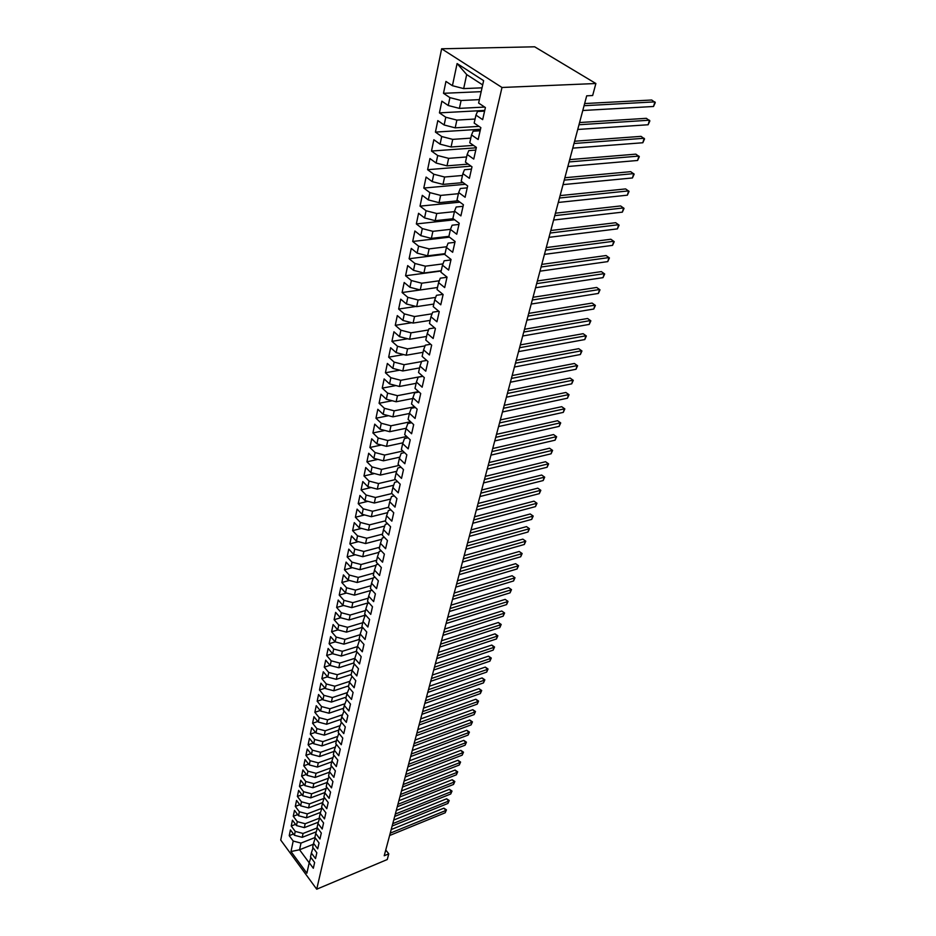 <?xml version="1.0" encoding="UTF-8"?>
<svg xmlns="http://www.w3.org/2000/svg" width="936" height="936" viewBox="0 0 936 936"><rect width="100%" height="100%" fill="white"/><g stroke="black" fill="none" stroke-linecap="round" stroke-linejoin="round"><path stroke-width="1.4" d="M441.628 48.789L280.718 840.06L316.719 889.2L501.988 87.481L441.628 48.789L534.655 46.8L595.881 83.515L501.988 87.481M329.109 643.722L335.182 641.874L330.595 636.585L329.109 643.722L333.684 649.022L332.678 653.761L328.126 648.461L326.664 655.516L331.192 660.816L330.209 665.496L325.693 660.184L324.242 667.157L328.735 672.469L327.764 677.091L323.283 671.767L321.855 678.647L326.313 683.982L325.354 688.545L320.908 683.21L319.492 690.007L323.915 695.343L322.967 699.847L318.556 694.512L317.164 701.228L321.551 706.575L320.615 711.021L316.239 705.685L314.859 712.319L319.211 717.666L318.287 722.065L313.946 716.719L312.589 723.271L316.906 728.617L315.982 732.97L311.676 727.611L310.331 734.093L314.625 739.452L313.712 743.746L309.442 738.387L308.108 744.787L312.367 750.145L311.466 754.393L307.23 749.034L305.92 755.364L310.132 760.722L309.254 764.923L305.042 759.552L303.744 765.812L307.932 771.182L307.055 775.324L302.878 769.954L301.603 776.131L305.756 781.501L304.89 785.608L300.748 780.238L299.473 786.345L303.603 791.716L302.749 795.764L298.631 790.393L297.379 796.431L301.474 801.813L300.631 805.814L296.548 800.432L295.308 806.411L299.368 811.781L298.537 815.747L294.489 810.365L293.26 816.274L297.297 821.644L296.466 825.564L292.441 820.182L291.236 826.02L295.238 831.402L294.419 835.275L290.429 829.893L289.224 835.661L293.483 834.011M359.482 639.358L343.886 644.155L335.182 641.874L336.2 637.088L331.59 631.788L337.908 629.893M482.672 84.919L466.69 74.564L457.096 63.554L452.427 85.703L445.957 81.432L443.488 93.307L449.912 97.625L448.25 105.511L441.862 101.17L439.429 112.87L445.782 117.234L444.144 124.991L437.814 120.604L435.427 132.105L441.71 136.527L440.095 144.167L433.848 139.721L431.496 151.059L437.709 155.528L436.117 163.039L429.928 158.547L427.612 169.697L433.766 174.225L432.21 181.619L426.079 177.079L423.797 188.066L429.881 192.629L428.349 199.906L422.288 195.331L420.042 206.142L426.067 210.752L424.558 217.924L418.556 213.291L416.344 223.938L422.3 228.595L420.814 235.661L414.882 230.993L412.706 241.476L418.603 246.168L417.128 253.129L411.255 248.414L409.114 258.745L414.952 263.484L413.501 270.329L407.686 265.59L405.58 275.769L411.36 280.531L409.933 287.282L404.176 282.496L402.094 292.523L407.815 297.332L406.411 303.978L400.713 299.169L398.654 309.044L404.329 313.888L402.948 320.44L397.297 315.584L395.273 325.33L400.889 330.197L399.52 336.656L393.939 331.765L391.938 341.371L397.496 346.273L396.162 352.626L390.628 347.724L388.662 357.178L394.161 362.115L392.839 368.386L387.352 363.437L385.421 372.774L390.862 377.723L389.563 383.912L384.134 378.94L382.227 388.136L387.621 393.12L386.334 399.216L380.964 394.22L379.08 403.287L384.427 408.295L383.152 414.309L377.828 409.289L375.968 418.228L381.268 423.259L380.016 429.191L374.739 424.148L372.914 432.959L378.156 438.013L376.927 443.863L371.697 438.797L369.895 447.49L375.09 452.568L373.873 458.336L368.69 453.246L366.912 461.822L372.06 466.924L370.867 472.61L365.73 467.509L363.975 475.968L369.076 481.081L367.895 486.697L362.805 481.56L361.074 489.914L366.14 495.05L364.97 500.584L359.927 495.436L358.219 503.673L363.226 508.833L362.08 514.285L357.084 509.125L355.399 517.245L360.372 522.428L359.225 527.81L354.276 522.627L352.615 530.654L357.54 535.837L356.417 541.16L351.503 535.954L349.865 543.875L354.744 549.081L353.644 554.323L348.777 549.116L347.151 556.92L351.995 562.15L350.906 567.321L346.074 562.091L344.471 569.802L349.28 575.043L348.204 580.156L343.418 574.915L341.827 582.52L346.589 587.773L345.524 592.816L340.786 587.562L339.218 595.074L343.945 600.339L342.892 605.311L338.188 600.046L336.644 607.464L341.324 612.741L340.295 617.655L335.626 612.378L334.105 619.702L338.75 624.991L337.72 629.846L333.099 624.558L331.59 631.788M457.096 63.554L483.631 80.66L478.624 103.065L485.398 107.546L482.66 119.632L475.944 115.116L474.166 123.084L480.858 127.624L478.167 139.522L471.522 134.948L469.767 142.787L476.389 147.385L473.745 159.073L467.169 154.452L465.449 162.162L471.99 166.807L469.392 178.32L462.887 173.64L461.202 181.233L467.672 185.936L465.11 197.262L458.675 192.535L457.014 200L463.414 204.75L460.886 215.888L454.533 211.126L452.895 218.474L459.225 223.259L456.745 234.234L450.45 229.414L448.835 236.656L455.095 241.488L452.661 252.287L446.437 247.432L444.846 254.557L451.047 259.436L448.636 270.071L442.482 265.169L440.914 272.189L447.045 277.103L444.682 287.574L438.586 282.637L437.042 289.54L443.114 294.501L440.774 304.808L434.749 299.836L433.228 306.634L439.241 311.63L436.936 321.785L430.969 316.766L429.472 323.47L435.415 328.501L433.157 338.504L427.249 333.462L425.775 340.06L431.66 345.115L429.437 354.966L423.587 349.9L422.136 356.405L427.963 361.495L425.763 371.194L419.971 366.093L418.544 372.505L424.312 377.617L422.148 387.188L416.415 382.052L414.999 388.37L420.709 393.518L418.579 402.936L412.905 397.777L411.512 404.001L417.175 409.172L415.069 418.462L409.453 413.279L408.084 419.41L413.677 424.616L411.606 433.766L406.037 428.559L404.691 434.608L410.237 439.826L408.201 448.859L402.679 443.617L401.357 449.584L406.844 454.826L404.832 463.729L399.368 458.464L398.057 464.338L403.498 469.615L401.521 478.39L396.103 473.101L394.816 478.904L400.198 484.193L398.245 492.839L392.886 487.539L391.611 493.26L396.946 498.572L395.015 507.101L389.715 501.778L388.452 507.417L393.74 512.741L391.845 521.153L386.58 515.818L385.339 521.375L390.581 526.722L388.709 535.029L383.491 529.671L382.274 535.158L387.457 540.517L385.609 548.707L380.449 543.325L379.244 548.742L384.38 554.124L382.555 562.197L377.442 556.803L376.249 562.15L381.35 567.544L379.548 575.511L374.47 570.106L373.3 575.371L378.355 580.788L376.576 588.65L371.545 583.222L370.387 588.428L375.394 593.845L373.639 601.602L368.667 596.173L367.52 601.31L372.481 606.739L370.75 614.402L365.812 608.95L364.677 614.016L369.603 619.468L367.895 627.026L363.004 621.562L361.881 626.57L366.76 632.022L365.075 639.475L360.22 634.011L359.12 638.949L363.964 644.424L362.29 651.784L357.482 646.308L356.394 651.175L361.191 656.651L359.553 663.917L354.779 658.441L353.703 663.25L358.465 668.737L356.838 675.909L352.1 670.41L351.047 675.16L355.762 680.659L354.159 687.749L349.467 682.239L348.426 686.93L353.094 692.441L351.515 699.426L346.858 693.927L345.829 698.548L350.474 704.059L348.906 710.974L344.296 705.452L343.266 710.026L347.876 715.549L346.332 722.37L341.745 716.847L340.739 721.363L345.302 726.886L343.781 733.625L339.241 728.103L338.247 732.56L342.775 738.094L341.266 744.74L336.761 739.218L335.778 743.617L340.271 749.151L338.785 755.726L334.316 750.192L333.345 754.545L337.802 760.079L336.328 766.572L331.894 761.038L330.935 765.344L335.357 770.878L333.906 777.301L329.507 771.755L328.559 776.002L332.947 781.548L331.508 787.89L327.144 782.344L326.208 786.544L330.56 792.09L329.144 798.35L324.815 792.804L323.891 796.957L328.197 802.503L326.804 808.692L322.51 803.147L321.586 807.241L325.88 812.799L324.488 818.918L320.229 813.361L319.328 817.409L323.575 822.966L322.206 829.015L317.971 823.458L317.082 827.471L321.305 833.017L319.948 838.995L315.748 833.438L314.87 837.404L319.047 842.962L317.714 848.858L313.548 843.313L312.671 847.22L316.836 852.778L315.514 858.616L311.372 853.059L310.506 856.931L314.636 862.489L313.326 868.257L309.219 862.711L306.879 873.183L290.991 851.526L293.202 841.043L289.224 835.661M316.251 831.812L302.234 837.334L303.065 833.461L317.374 827.857M294.419 835.275L302.234 837.334M295.238 831.402L303.065 833.461M309.219 862.711L310.869 857.411M318.38 822.171L304.329 827.635L305.171 823.727L319.644 818.111M296.466 825.564L304.329 827.635M297.297 821.644L305.171 823.727M311.372 853.059L313.034 847.712M320.521 812.401L306.435 817.83L307.289 813.875L321.808 808.306M298.537 815.747L306.435 817.83M299.368 811.781L307.289 813.875M313.548 843.313L315.233 837.895M322.698 802.538L308.576 807.908L309.442 803.907L323.996 798.396M300.631 805.814L308.576 807.908M301.474 801.813L309.442 803.907M315.748 833.438L317.456 827.962M324.886 792.546L310.74 797.87L311.618 793.822L326.208 788.358M302.749 795.764L310.74 797.87M303.603 791.716L311.618 793.822M317.971 823.458L319.714 817.924M327.12 782.449L312.928 787.714L313.817 783.631L328.454 778.214M304.89 785.608L312.928 787.714M305.756 781.501L313.817 783.631M320.229 813.361L321.984 807.756M329.402 772.212L315.139 777.453L316.04 773.312L330.712 767.953M307.055 775.324L315.139 777.453M307.932 771.182L316.04 773.312M322.51 803.147L324.289 797.472M331.707 761.869L317.386 767.064L318.287 762.863L332.994 757.563M309.254 764.923L317.386 767.064M310.132 760.722L318.287 762.863M324.815 792.804L326.617 787.071M334.047 751.397L319.656 756.545L320.568 752.31L335.31 747.057M311.466 754.393L319.656 756.545M312.367 750.145L320.568 752.31M327.144 782.344L328.981 776.541M336.41 740.797L321.949 745.91L322.873 741.616L337.65 736.421M313.712 743.746L321.949 745.91M314.625 739.452L322.873 741.616M329.507 771.755L331.367 765.882M338.797 730.08L324.265 735.146L325.201 730.805L340.025 725.669M315.982 732.97L324.265 735.146M316.906 728.617L325.201 730.805M331.894 761.038L333.824 755.141M341.219 719.234L326.617 724.253L327.565 719.854L342.412 714.776M318.287 722.065L326.617 724.253M319.211 717.666L327.565 719.854M334.316 750.192L336.316 744.284M343.664 708.248L328.992 713.22L329.952 708.774L344.834 703.767M320.615 711.021L328.992 713.22M321.551 706.575L329.952 708.774M336.761 739.218L338.844 733.297M346.144 697.144L331.402 702.058L332.374 697.554L347.291 692.605M322.967 699.847L331.402 702.058M323.915 695.343L332.374 697.554M339.241 728.103L341.418 722.171M348.648 685.889L333.836 690.768L334.819 686.205L349.76 681.326M325.354 688.545L333.836 690.768M326.313 683.982L334.819 686.205M341.745 716.847L344.015 710.915M351.187 674.505L336.305 679.325L337.299 674.716L352.275 669.895M327.764 677.091L336.305 679.325M328.735 672.469L337.299 674.716M344.296 705.452L346.636 699.52M353.761 662.98L338.797 667.754L339.803 663.074L354.814 658.336M330.209 665.496L338.797 667.754M331.192 660.816L339.803 663.074M346.858 693.927L349.315 687.972M356.487 651.28L341.324 656.031L342.342 651.292L357.412 646.612M332.678 653.761L341.324 656.031M333.684 649.022L342.342 651.292M349.467 682.239L352.018 676.295M360.056 634.737L344.916 639.37L343.886 644.155M336.2 637.088L344.916 639.37M352.1 670.41L353.96 664.712L354.756 664.455M362.524 627.284L346.472 632.139L347.525 627.284L362.747 622.721M337.72 629.846L346.472 632.139M338.75 624.991L347.525 627.284M354.779 658.441L356.628 652.766L357.54 652.474M365.625 615.057L349.105 619.96L350.158 615.046L365.461 610.541M340.295 617.655L349.105 619.96M341.324 612.741L350.158 615.046M357.482 646.308L359.33 640.657L360.348 640.341M368.772 602.679L351.76 607.639L352.825 602.655L368.211 598.221M342.892 605.311L351.76 607.639M343.945 600.339L352.825 602.655M360.22 634.011L362.068 628.395L363.215 628.056M371.978 590.148L354.451 595.144L355.54 590.113L370.995 585.725M345.524 592.816L354.451 595.144M346.589 587.773L355.54 590.113M363.004 621.562L364.841 615.982L366.116 615.595M373.3 577.992L357.178 582.496L358.277 577.395L373.815 573.078M348.204 580.156L357.178 582.496M349.28 575.043L358.277 577.395M365.812 608.95L367.649 603.392L369.053 602.983M376.108 565.262L359.939 569.685L361.05 564.513L376.67 560.266M350.906 567.321L359.939 569.685M351.995 562.15L361.05 564.513M368.667 596.173L370.504 590.651L372.037 590.207M378.94 552.357L362.735 556.698L363.87 551.456L379.56 547.291M353.644 554.323L362.735 556.698M354.744 549.081L363.87 551.456M371.545 583.222L373.382 577.734L375.067 577.266M381.818 539.3L365.578 543.547L366.725 538.235L382.496 534.14M356.417 541.16L365.578 543.547M357.54 535.837L366.725 538.235M374.47 570.106L376.307 564.654L378.144 564.151M384.719 526.055L368.445 530.221L369.615 524.839L385.468 520.825M359.225 527.81L368.445 530.221M360.372 522.428L369.615 524.839M377.442 556.803L379.267 551.386L381.256 550.859M387.668 512.635L371.358 516.707L372.54 511.255L388.475 507.324M362.08 514.285L371.358 516.707M363.226 508.833L372.54 511.255M380.449 543.325L382.274 537.954L384.427 537.381M390.651 499.052L374.318 503.018L375.5 497.496L391.903 493.541M364.97 500.584L374.318 503.018M366.14 495.05L375.5 497.496M383.491 529.671L385.316 524.324L387.644 523.727M393.67 485.269L377.302 489.142L378.518 483.538L395.495 479.571M367.895 486.697L377.302 489.142M369.076 481.081L378.518 483.538M386.58 515.818L388.393 510.518L390.909 509.898M396.735 471.311L380.332 475.078L381.56 469.404L399.145 465.403M370.867 472.61L380.332 475.078M372.06 466.924L381.56 469.404M389.715 501.778L391.517 496.525L394.231 495.869M399.836 457.154L383.409 460.816L384.649 455.06L402.878 451.035M373.873 458.336L383.409 460.816M375.09 452.568L384.649 455.06M392.886 487.539L394.688 482.332L397.601 481.642M402.971 442.798L386.533 446.367L387.785 440.528L406.68 436.48M376.927 443.863L386.533 446.367M378.156 438.013L387.785 440.528M396.103 473.101L397.905 467.941L401.029 467.228M406.154 428.255L389.692 431.707L390.967 425.786L410.565 421.726M380.016 429.191L389.692 431.707M381.268 423.259L390.967 425.786M399.368 458.464L401.158 453.352L404.516 452.603M409.406 413.49L392.898 416.836L394.185 410.834L414.543 406.762M383.152 414.309L392.898 416.836M384.427 408.295L394.185 410.834M402.679 443.617L404.469 438.551L408.061 437.779M412.741 398.514L396.15 401.766L397.461 395.671L418.591 391.599M386.334 399.216L396.15 401.766M387.621 393.12L397.461 395.671M406.037 428.559L407.815 423.54L411.664 422.744M416.122 383.327L399.438 386.474L400.772 380.297L422.733 376.225M389.563 383.912L399.438 386.474M390.862 377.723L400.772 380.297M409.453 413.279L411.22 408.318L415.327 407.499M419.562 367.93L402.784 370.972L404.141 364.701L421.621 361.589M392.839 368.386L402.784 370.972M394.161 362.115L404.141 364.701M412.905 397.777L414.671 392.874L419.059 392.032M423.049 352.31L406.177 355.235L407.546 348.871L425.061 345.887M396.162 352.626L406.177 355.235M397.496 346.273L407.546 348.871M416.415 382.052L418.17 377.208L422.861 376.33M426.582 336.457L409.617 339.265L411.009 332.818L428.548 329.963M399.52 336.656L409.617 339.265M400.889 330.197L411.009 332.818M419.971 366.093L421.715 361.308L426.734 360.418M430.162 320.381L413.115 323.072L414.519 316.532L432.081 313.806M402.948 320.44L413.115 323.072M404.329 313.888L414.519 316.532M423.587 349.9L425.318 345.173L430.665 344.261M433.801 304.06L416.66 306.634L418.088 300L435.661 297.414M406.411 303.978L416.66 306.634M407.815 297.332L418.088 300M427.249 333.462L428.98 328.805L434.69 327.881M437.498 287.504L420.252 289.961L421.703 283.21L439.288 280.777M409.933 287.282L420.252 289.961M411.36 280.531L421.703 283.21M430.969 316.766L432.689 312.191L438.785 311.243M441.242 270.703L423.903 273.019L425.377 266.175L442.974 263.882M413.501 270.329L423.903 273.019M414.952 263.484L425.377 266.175M434.749 299.836L436.457 295.32L442.95 294.372M445.045 253.644L427.612 255.832L429.109 248.894L446.706 246.741M417.128 253.129L427.612 255.832M418.603 246.168L429.109 248.894M438.586 282.637L440.283 278.191L447.01 277.267M448.906 236.34L431.367 238.387L432.888 231.332L450.485 229.343M420.814 235.661L431.367 238.387M422.3 228.595L432.888 231.332M442.482 265.169L444.167 260.805L450.93 259.927M453.223 218.72L435.193 220.674L436.738 213.502L454.416 211.653M424.558 217.924L435.193 220.674M426.067 210.752L436.738 213.502M446.437 247.432L448.11 243.149L454.908 242.33M458.078 200.795L439.066 202.679L440.634 195.402L458.418 193.705M428.349 199.906L439.066 202.679M429.881 192.629L440.634 195.402M450.45 229.414L452.111 225.213L458.956 224.453M463.074 182.602L443.009 184.404L444.6 177.021L462.478 175.477M432.21 181.619L443.009 184.404M433.766 174.225L444.6 177.021M454.533 211.126L456.171 207.008L463.063 206.306M468.222 164.128L447.01 165.847L448.625 158.348L466.608 156.956M436.117 163.039L447.01 165.847M437.709 155.528L448.625 158.348M458.675 192.535L460.313 188.499L467.228 187.855M473.522 145.396L451.082 146.999L452.72 139.37L470.808 138.142M440.095 144.167L451.082 146.999M441.71 136.527L452.72 139.37M462.887 173.64L464.502 169.709L471.463 169.124M478.998 126.372L455.2 127.846L456.873 120.089L475.067 119.036M444.144 124.991L455.2 127.846M445.782 117.234L456.873 120.089M467.169 154.452L468.772 150.614L475.769 150.088M484.672 107.067L459.4 108.377L461.097 100.503L479.396 99.626M448.25 105.511L459.4 108.377M449.912 97.625L461.097 100.503M471.522 134.948L473.101 131.204L480.145 130.748M482.028 87.832L463.671 88.604L466.69 74.564M452.427 85.703L463.671 88.604M475.944 115.116L477.512 111.478L484.591 111.103M316.719 889.2L387.258 859.529L388.779 853.843L385.749 850.005M595.881 83.515L592.652 95.531L586.696 95.823L384.216 855.761L388.779 853.843M313.326 844.284L299.555 849.771L309.196 862.817M314.987 837.556L300.994 843.09L299.555 849.771L290.991 851.526M293.202 841.043L300.994 843.09M443.488 93.307L481.174 91.658M439.429 112.87L484.743 110.425M435.427 132.105L480.484 129.25M431.496 151.059L476.295 147.794M427.612 169.697L471.042 166.14M423.797 188.066L465.379 184.275M420.042 206.142L459.915 202.153M416.344 223.938L454.615 219.784M412.706 241.476L449.491 237.159M409.114 258.745L444.916 254.253M405.58 275.769L441.184 270.995M402.094 292.523L420.241 289.949M398.654 309.044L415.947 306.458M395.273 325.33L411.758 322.721M391.938 341.371L407.675 338.762M388.662 357.178L403.673 354.58M385.421 372.774L399.766 370.176M382.227 388.136L395.928 385.562M379.08 403.287L392.172 400.737M375.968 418.228L388.498 415.701M372.914 432.959L384.895 430.455M369.895 447.49L381.361 445.021M366.912 461.822L377.898 459.389M363.975 475.968L374.494 473.557M361.074 489.914L371.147 487.539M358.219 503.673L367.871 501.345M355.399 517.245L364.642 514.952M352.615 530.654L361.471 528.395M349.865 543.875L358.359 541.663M347.151 556.92L355.294 554.755M344.471 569.802L352.275 567.684M341.827 582.52L349.315 580.449M339.218 595.074L346.39 593.038M336.644 607.464L343.524 605.487M334.105 619.702L340.692 617.76M326.664 655.516L332.596 653.667M324.242 667.157L330.057 665.32M321.855 678.647L327.541 676.822M319.492 690.007L325.061 688.194M317.164 701.228L322.616 699.426M314.859 712.319L320.206 710.518M312.589 723.271L317.819 721.492M310.331 734.093L315.467 732.326M308.108 744.787L313.139 743.032M305.92 755.364L310.846 753.609M303.744 765.812L308.587 764.068M301.603 776.131L306.341 774.411M299.473 786.345L304.141 784.625M297.379 796.431L301.954 794.722M295.308 806.411L299.801 804.714M293.26 816.274L297.671 814.589M291.236 826.02L295.565 824.347M584.064 105.709L654.884 101.872L653.527 106.482L582.789 110.495M584.637 103.557L651.713 100.012L655.282 102.597L653.527 106.482M578.986 124.745L649.467 120.206L648.133 124.757L577.734 129.46M579.571 122.534L646.343 118.322L649.876 120.896L648.133 124.757M573.99 143.489L644.143 138.271L642.821 142.752L572.75 148.134M574.599 141.231L641.043 136.363L644.553 138.914L642.821 142.752M569.076 161.951L638.89 156.078L637.591 160.477L567.86 166.514M569.696 159.623L635.825 154.147L639.311 156.675L637.591 160.477M564.232 180.121L633.719 173.616L632.443 177.957L563.027 184.626M564.864 177.746L630.688 171.662L634.152 174.166L632.443 177.957M559.459 198.022L628.618 190.897L627.354 195.179L558.277 202.457M560.114 195.601L625.622 188.92L629.062 191.412L627.354 195.179M554.767 215.654L623.598 207.921L622.358 212.144L553.597 220.03M555.422 213.186L620.626 205.943L624.043 208.4L622.358 212.144M550.134 233.029L618.649 224.71L617.421 228.875L548.987 237.334M550.813 230.502L615.701 222.709L619.094 225.155L617.421 228.875M545.571 250.146L613.77 241.254L612.553 245.361L544.448 254.381M546.261 247.572L610.857 239.242L614.227 241.663L612.553 245.361M541.078 267.006L608.95 257.575L607.756 261.612L539.967 271.183M541.78 264.385L606.072 255.54L609.418 257.938L607.756 261.612M536.656 283.62L604.211 273.663L603.03 277.641L535.556 287.738M537.369 280.952L601.357 271.604L604.679 273.991L603.03 277.641M601.357 271.604L604.679 273.991M532.291 299.988L599.531 289.516L598.373 293.448L531.215 304.048M533.017 297.285L596.7 287.457L600.011 289.821L598.373 293.448M596.7 287.457L600.011 289.821M527.998 316.134L594.91 305.159L593.775 309.032L526.933 320.135M528.723 313.385L592.114 303.077L595.401 305.428L593.775 309.032M592.114 303.077L595.401 305.428M523.75 332.046L590.37 320.58L589.235 324.406L522.709 335.989M524.499 329.261L587.597 318.497L590.85 320.814L589.235 324.406M587.597 318.497L590.85 320.814M519.574 347.724L585.877 335.802L584.766 339.569L518.544 351.62M520.322 344.904L583.14 333.696L586.369 336.001L584.766 339.569M583.14 333.696L586.369 336.001M515.455 363.191L581.455 350.801L580.355 354.522L514.437 367.029M516.216 360.337L578.729 348.683L581.946 350.977L580.355 354.522M578.729 348.683L581.946 350.977M511.395 378.436L577.079 365.613L576.003 369.275L510.389 382.216M512.168 375.547L574.388 363.484L577.582 365.754L576.003 369.275M574.388 363.484L577.582 365.754M507.382 393.471L572.774 380.215L571.709 383.842L506.388 397.203M508.166 390.546L570.106 378.074L573.288 380.332L571.709 383.842M570.106 378.074L573.288 380.332M503.439 408.307L568.526 394.629L567.473 398.198L502.456 411.98M504.223 405.346L565.882 392.476L569.041 394.711L567.473 398.198M565.882 392.476L569.041 394.711M499.543 422.932L564.326 408.856L563.285 412.378L498.572 426.559M500.339 419.936L561.717 406.692L564.841 408.915L563.285 412.378M561.717 406.692L564.841 408.915M495.694 437.358L560.184 422.885L559.155 426.371L494.746 440.938M496.501 434.339L557.599 420.72L560.711 422.92L559.155 426.371M557.599 420.72L560.711 422.92M491.903 451.597L556.101 436.738L555.083 440.177L490.967 455.118M492.71 448.543L553.539 434.561L556.627 436.749L555.083 440.177M553.539 434.561L556.627 436.749M488.159 465.637L552.064 450.415L551.07 453.808L487.235 469.111M488.978 462.56L549.526 448.227L552.603 450.391L551.07 453.808M549.526 448.227L552.603 450.391M484.474 479.489L548.087 463.905L547.092 467.263L483.549 482.929M485.293 476.377L545.559 461.717L548.625 463.87L547.092 467.263M545.559 461.717L548.625 463.87M480.823 493.167L544.155 477.231L543.184 480.542L479.922 496.548M481.666 490.031L541.651 475.032L544.693 477.161L543.184 480.542M541.651 475.032L544.693 477.161M477.231 506.657L540.271 490.394L539.311 493.646L476.342 510.003M478.074 503.498L537.802 488.171L540.821 490.3L539.311 493.646M537.802 488.171L540.821 490.3M473.686 519.971L536.445 503.381L535.497 506.598L472.809 523.271M474.529 516.789L533.988 501.158L536.983 503.264L535.497 506.598M533.988 501.158L536.983 503.264M470.176 533.11L532.654 516.204L531.718 519.386L469.31 536.375M471.03 529.905L530.232 513.981L533.204 516.064L531.718 519.386M530.232 513.981L533.204 516.064M466.725 546.086L528.922 528.863L527.998 532.011L465.871 549.303M467.59 542.857L526.512 526.629L529.472 528.711L527.998 532.011M526.512 526.629L529.472 528.711M463.308 558.897L525.236 541.382L524.312 544.483L462.466 562.08M464.174 555.645L522.838 539.136L525.786 541.195L524.312 544.483M522.838 539.136L525.786 541.195M459.939 571.545L521.586 553.738L520.685 556.791L459.108 574.681M460.816 568.269L519.223 551.48L522.148 553.527L520.685 556.791M519.223 551.48L522.148 553.527M456.616 584.029L517.994 565.941L517.093 568.959L455.785 587.129M457.493 580.73L515.642 563.683L518.556 565.718L517.093 568.959M515.642 563.683L518.556 565.718M453.328 596.361L514.437 577.992L513.548 580.975L452.521 599.414M454.217 593.038L512.109 575.734L514.999 577.746L513.548 580.975M512.109 575.734L514.999 577.746M450.087 608.529L510.916 589.902L510.05 592.851L449.28 611.547M450.976 605.194L508.611 587.632L511.489 589.645L510.05 592.851M508.611 587.632L511.489 589.645M446.881 620.556L507.452 601.661L506.587 604.586L446.086 623.54M447.771 617.21L505.159 599.391L508.014 601.392L506.587 604.586M505.159 599.391L508.014 601.392M443.722 632.432L504.024 613.291L503.17 616.169L442.939 635.38M444.612 629.062L501.743 611.021L504.598 612.998L503.17 616.169M501.743 611.021L504.598 612.998M440.599 644.155L500.631 624.78L499.789 627.623L439.815 647.068M441.5 640.774L498.373 622.498L500.631 624.78L501.205 624.464L499.789 627.623M498.373 622.498L501.205 624.464M437.51 655.75L497.285 636.129L496.454 638.949L436.738 658.628M438.411 652.345L495.05 633.847L497.285 636.129L497.858 635.801L496.454 638.949M495.05 633.847L497.858 635.801M434.456 667.192L493.974 647.349L493.155 650.134L433.696 670.036M435.369 663.776L491.763 645.056L493.974 647.349L494.547 646.998L493.155 650.134M491.763 645.056L494.547 646.998M431.449 678.506L490.698 658.429L489.891 661.179L430.7 681.314M432.362 675.067L488.51 656.148L490.698 658.429L491.283 658.067L489.891 661.179M488.51 656.148L491.283 658.067M428.466 689.68L487.469 669.392L486.673 672.106L427.729 692.453M429.39 686.228L485.293 667.099L487.469 669.392L488.054 669.006L486.673 672.106M485.293 667.099L488.054 669.006M425.529 700.713L484.275 680.226L483.479 682.906L424.792 703.462M426.442 697.261L482.11 677.933L484.275 680.226L484.86 679.828L483.479 682.906M482.11 677.933L484.86 679.828M422.616 711.629L481.116 690.932L480.332 693.588L421.902 714.332M423.54 708.154L478.975 688.627L481.116 690.932L481.701 690.522L480.332 693.588M478.975 688.627L481.701 690.522M419.749 722.405L477.992 701.52L477.22 704.141L419.035 725.084M420.673 718.93L475.862 699.215L477.992 701.52L478.577 701.087L477.22 704.141M475.862 699.215L478.577 701.087M416.906 733.063L474.903 711.98L474.142 714.577L416.204 735.708M417.842 729.565L472.797 709.675L474.903 711.98L475.5 711.535L474.142 714.577M472.797 709.675L475.5 711.535M414.098 743.593L471.849 722.323L471.1 724.897L413.408 746.214M415.034 740.095L469.755 720.018L471.849 722.323L472.446 721.878L471.1 724.897M469.755 720.018L472.446 721.878M411.325 754.006L468.842 732.56L468.082 735.099L410.635 756.592M412.261 750.496L466.76 730.255L468.842 732.56L469.427 732.092L468.082 735.099M466.76 730.255L469.427 732.092M408.587 764.303L465.847 742.681L465.11 745.185L407.909 766.853M409.523 760.769L463.788 740.364L465.847 742.681L466.444 742.201L465.11 745.185M463.788 740.364L466.444 742.201M405.873 774.47L462.899 752.684L462.173 755.165L405.194 776.997M406.821 770.936L460.851 750.368L462.899 752.684L463.495 752.193L462.173 755.165M460.851 750.368L463.495 752.193M403.194 784.532L459.985 762.571L459.26 765.028L402.527 787.036M404.141 780.987L457.95 760.266L459.985 762.571L460.582 762.068L459.26 765.028M457.95 760.266L460.582 762.068M400.538 794.477L457.096 772.364L456.382 774.797L399.883 796.945M401.497 790.92L455.083 770.047L457.096 772.364L457.692 771.837L456.382 774.797M455.083 770.047L457.692 771.837M397.929 804.317L454.241 782.04L453.527 784.45L397.274 806.75M398.876 800.748L452.24 779.723L454.241 782.04L454.837 781.513L453.527 784.45M452.24 779.723L454.837 781.513M395.331 814.039L451.421 791.622L450.719 793.997L394.688 816.449M396.291 810.459L449.432 789.305L451.421 791.622L452.018 791.072L450.719 793.997M449.432 789.305L452.018 791.072M392.769 823.645L448.625 801.087L447.923 803.439L392.137 826.032M393.728 820.065L446.647 798.771L448.625 801.087L449.221 800.526L447.923 803.439M446.647 798.771L449.221 800.526M390.242 833.157L445.864 810.459L445.173 812.787L389.61 835.52M391.19 829.565L443.898 808.142L445.864 810.459L446.46 809.886L445.173 812.787M443.898 808.142L446.46 809.886"/></g></svg>
